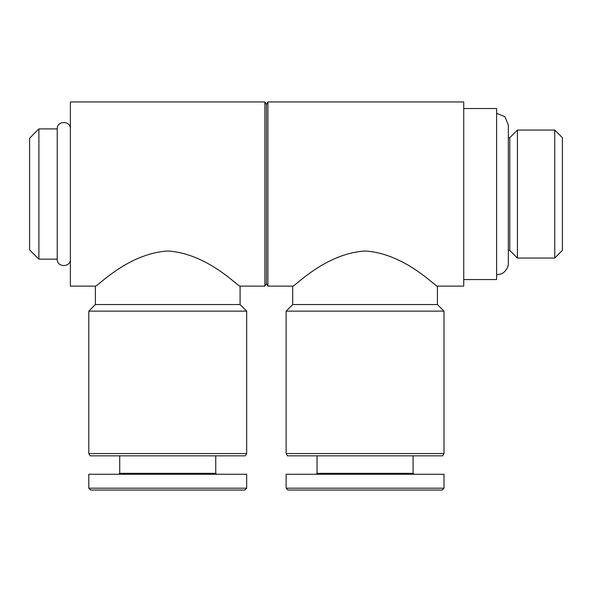 <?xml version="1.0" encoding="UTF-8"?>
<svg xmlns="http://www.w3.org/2000/svg" width="592" height="592" viewBox="0 0 592 592"><rect width="100%" height="100%" fill="white"/><g stroke="black" fill="none" stroke-linecap="round" stroke-linejoin="round"><path stroke-width="0.89" d="M95.379 286.136L70.381 286.136L70.381 101.957L264.883 101.957L264.883 286.136L240.086 286.136C239.131 287.793 208.118 253.494 167.788 251.008C127.406 253.428 96.392 287.756 95.379 286.136L95.379 304.554L88.8 311.126L88.8 453.561L246.664 453.561L246.664 311.126L88.8 311.126M264.883 286.136L266.4 283.501L266.4 104.584L267.917 101.957L463.736 101.957L463.736 286.136L437.421 286.136C436.459 287.793 405.453 253.494 365.123 251.008C324.742 253.428 293.728 287.756 292.714 286.136L292.714 304.554L286.136 311.126L286.136 453.561L444 453.561L444 311.126L286.136 311.126M267.917 101.957L267.917 286.136L292.714 286.136M38.902 259.163L38.902 128.923L29.6 138.225L29.6 249.861L38.902 259.163L57.224 259.163C56.817 267.651 70.788 267.651 70.381 259.163M38.902 128.923L57.224 128.923L57.224 259.163M57.224 128.923C56.817 120.442 70.788 120.442 70.381 128.923M266.4 104.584L264.883 101.957M463.736 108.536L496.621 108.536L496.621 279.557L463.736 279.557M496.621 113.272L504.902 116.698L508.328 124.986L508.328 263.114C508.602 269.493 502.046 274.155 501.106 273.926L496.621 274.821M508.328 137.699L509.779 137.699L509.779 250.386L517.423 258.031L554.756 258.031L554.756 130.055L517.423 130.055L517.423 258.031M509.779 137.699L517.423 130.055M554.756 130.055L562.4 137.699L562.4 250.386L554.756 258.031M437.421 286.136L437.421 304.554L292.714 304.554M444 453.561L442.683 455.84L287.446 455.84L286.136 453.561M413.083 455.84L413.083 473.326L317.046 473.326L316.121 474.259M444 474.259L286.136 474.259L286.136 488.185L444 488.185L444 474.259M444 488.185L442.143 490.043L287.993 490.043L286.136 488.185M240.086 286.136L240.086 304.554L95.379 304.554M246.664 453.561L245.354 455.84L90.117 455.84L88.8 453.561M215.754 455.84L215.754 473.326L119.717 473.326L118.785 474.259M246.664 474.259L88.8 474.259L88.8 488.185L246.664 488.185L246.664 474.259M246.664 488.185L244.807 490.043L90.657 490.043L88.8 488.185M266.4 283.501L267.917 286.136M508.328 250.386L509.779 250.386M437.421 304.554L444 311.126M317.046 455.84L317.046 473.326M413.083 473.326L414.015 474.259M240.086 304.554L246.664 311.126M119.717 455.84L119.717 473.326M215.754 473.326L216.679 474.259"/></g></svg>
